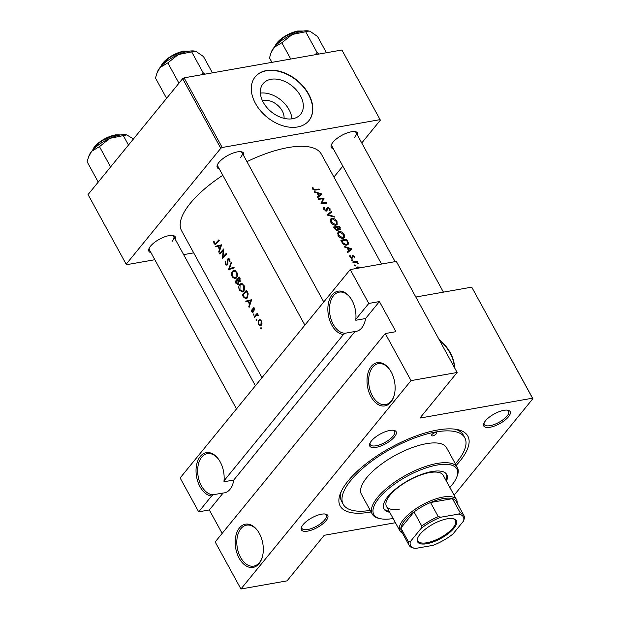 <?xml version="1.0" encoding="UTF-8"?>
<svg xmlns="http://www.w3.org/2000/svg" width="620" height="620" viewBox="0 0 620 620"><rect width="100%" height="100%" fill="white"/><g stroke="black" fill="none" stroke-linecap="round" stroke-linejoin="round"><path stroke-width="0.93" d="M350.742 298.313A20.793 13.02 -100 0 0 339.194 292.144A20.793 13.02 -100 0 0 333.529 295.678A20.793 13.02 -100 0 0 330.964 318.951A20.793 13.02 -100 0 0 345.239 333.211L343.449 334.482A21.948 13.748 80 0 1 329.189 318.68A21.948 13.748 80 0 1 332.126 294.895A21.948 13.748 80 0 1 350.525 297.995A21.948 13.748 80 0 1 355.841 319.292L355.818 320.253L365.575 318.533A20.793 13.02 80 0 1 361.832 327.833A20.793 13.02 80 0 1 356.167 331.375A20.793 13.02 80 0 1 354.997 331.491L233.748 480.035L223.998 481.756L224.022 480.795A21.948 13.748 80 0 0 218.705 459.49A21.948 13.748 80 0 0 200.306 456.397A21.948 13.748 80 0 0 197.362 480.175A21.948 13.748 80 0 0 211.621 495.985L198.687 511.833L180.133 477.958L350.23 269.568L368.784 303.444L355.841 319.292M371.287 366.412A21.948 13.748 80 0 1 389.685 369.512A21.948 13.748 80 0 1 394.219 395.235A21.948 13.748 80 0 1 390.863 402.171A21.948 13.748 80 0 1 370.969 396.668A21.948 13.748 80 0 1 371.287 366.412M389.903 369.83A20.793 13.02 -100 0 0 378.347 363.661A20.793 13.02 -100 0 0 372.682 367.195A20.793 13.02 -100 0 0 370.411 391.352A20.793 13.02 -100 0 0 385.57 404.612A20.793 13.02 -100 0 0 391.236 401.078A20.793 13.02 -100 0 0 394.32 394.863M218.922 459.808A20.793 13.02 -100 0 0 207.367 453.646A20.793 13.02 -100 0 0 201.702 457.18A20.793 13.02 -100 0 0 199.144 480.454A20.793 13.02 -100 0 0 213.419 494.714L211.621 495.985M239.46 527.914A21.948 13.748 80 0 1 257.858 531.014A21.948 13.748 80 0 1 262.399 556.737A21.948 13.748 80 0 1 259.036 563.673A21.948 13.748 80 0 1 239.149 558.171A21.948 13.748 80 0 1 239.46 527.914M258.075 531.332A20.793 13.02 -100 0 0 246.52 525.163A20.793 13.02 -100 0 0 240.862 528.697A20.793 13.02 -100 0 0 238.584 552.854A20.793 13.02 -100 0 0 253.751 566.114A20.793 13.02 -100 0 0 259.408 562.58A20.793 13.02 -100 0 0 262.493 556.365M233.748 480.035A20.793 13.02 80 0 1 230.004 489.335A20.793 13.02 80 0 1 224.347 492.869A20.793 13.02 80 0 1 223.169 492.993L209.328 509.958L222.154 533.394M262.462 100.727A15.337 10.517 -140.8 0 1 282.24 110.872A15.337 10.517 -140.8 0 1 284.038 118.335M300.421 95.728A24.211 16.601 39.2 0 0 281.666 80.251A24.211 16.601 39.2 0 0 263.082 83.7A24.211 16.601 39.2 0 0 263.252 102.292A24.211 16.601 39.2 0 0 282.015 117.769A24.211 16.601 39.2 0 0 300.591 114.32A24.211 16.601 39.2 0 0 300.421 95.728M291.919 118.846A24.211 16.601 39.2 0 0 289.052 109.67A24.211 16.601 39.2 0 0 260.385 93.109M308.651 94.054A34.65 23.762 39.2 0 0 281.805 71.904A34.65 23.762 39.2 0 0 255.208 76.841A34.65 23.762 39.2 0 0 255.456 103.439A34.65 23.762 39.2 0 0 282.301 125.597A34.65 23.762 39.2 0 0 308.899 120.66A34.65 23.762 39.2 0 0 308.651 94.054M308.791 120.792A34.65 23.762 39.2 0 0 308.442 94.318A34.65 23.762 39.2 0 0 281.705 72.199A34.65 23.762 39.2 0 0 255.099 76.965M454.499 367.668A34.65 23.762 39.2 0 0 450.337 352.842A34.65 23.762 39.2 0 0 438.968 339.295M454.274 367.265A34.65 23.762 39.2 0 0 450.12 353.106A34.65 23.762 39.2 0 0 439.41 340.109M303.064 524.691A15.012 5.564 -28.7 0 1 325.601 514.104A15.012 5.564 -28.7 0 1 326.112 520.622A15.012 5.564 -28.7 0 1 309.667 530.673A15.012 5.564 -28.7 0 1 301.444 527.326A15.012 5.564 -28.7 0 1 303.064 524.691M301.754 526.644A13.857 5.138 151.3 0 0 301.917 528.372A13.857 5.138 151.3 0 0 311.976 528.325A13.857 5.138 151.3 0 0 324.71 519.839A13.857 5.138 151.3 0 0 326.228 515.065A13.857 5.138 151.3 0 0 324.857 513.988M371.419 440.944A15.012 5.564 -28.7 0 1 393.956 430.357A15.012 5.564 -28.7 0 1 394.475 436.883A15.012 5.564 -28.7 0 1 378.022 446.927A15.012 5.564 -28.7 0 1 369.799 443.579A15.012 5.564 -28.7 0 1 371.419 440.944M370.109 442.897A13.857 5.138 151.3 0 0 370.272 444.625A13.857 5.138 151.3 0 0 380.331 444.579A13.857 5.138 151.3 0 0 393.072 436.093A13.857 5.138 151.3 0 0 394.591 431.318A13.857 5.138 151.3 0 0 393.219 430.249M485.445 420.833A15.012 5.564 -28.7 0 1 507.982 410.239A15.012 5.564 -28.7 0 1 508.493 416.764A15.012 5.564 -28.7 0 1 492.048 426.816A15.012 5.564 -28.7 0 1 483.825 423.468A15.012 5.564 -28.7 0 1 485.445 420.833M484.127 422.786A13.857 5.138 151.3 0 0 484.298 424.514A13.857 5.138 151.3 0 0 494.357 424.46A13.857 5.138 151.3 0 0 507.09 415.981A13.857 5.138 151.3 0 0 508.609 411.2A13.857 5.138 151.3 0 0 507.238 410.13M333.335 148.777A15.012 5.564 -28.7 0 1 331.32 144.91A15.012 5.564 -28.7 0 1 332.94 142.282A15.012 5.564 -28.7 0 1 355.477 131.688A15.012 5.564 -28.7 0 1 357.647 135.47M354.586 137.431A13.857 5.138 151.3 0 0 356.105 132.649A13.857 5.138 151.3 0 0 354.741 131.579M150.954 252.642A15.012 5.564 -28.7 0 1 148.94 248.775A15.012 5.564 -28.7 0 1 150.559 246.14A15.012 5.564 -28.7 0 1 173.096 235.546A15.012 5.564 -28.7 0 1 175.274 239.328M172.213 241.288A13.857 5.138 151.3 0 0 173.732 236.514A13.857 5.138 151.3 0 0 172.36 235.437M219.31 168.896A15.012 5.564 -28.7 0 1 217.302 165.029A15.012 5.564 -28.7 0 1 218.914 162.393A15.012 5.564 -28.7 0 1 241.459 151.807A15.012 5.564 -28.7 0 1 243.629 155.581M240.568 157.542A13.857 5.138 151.3 0 0 242.087 152.768A13.857 5.138 151.3 0 0 240.715 151.691M371.101 511.965A72.765 26.955 -28.7 0 1 340.31 493.652A72.765 26.955 -28.7 0 1 348.146 480.895A72.765 26.955 -28.7 0 1 457.374 429.567A72.765 26.955 -28.7 0 1 459.862 461.187A72.765 26.955 -28.7 0 1 456.204 465.372M455.359 463.83A69.3 25.676 151.3 0 0 464.791 437.759L463.249 434.938A69.3 25.676 151.3 0 0 455.219 429.203M222.82 175.297A79.701 29.528 151.3 0 0 190.325 203.283A79.701 29.528 151.3 0 0 181.598 230.764L262.012 377.65M381.54 264.043L321.408 154.217A79.701 29.528 151.3 0 0 246.946 161.634M218.899 239.831A79.701 29.528 151.3 0 0 216.024 242.931L215.171 243.644L214.481 243.21L214.14 241.521L213.644 241.529L214.063 243.644L215.21 244.458L216.303 243.567A79.701 29.528 -28.7 0 1 219.224 240.421L218.899 239.831M219.627 253.51L219.953 254.099A79.701 29.528 -28.7 0 1 223.208 250.465L222.402 258.579A79.701 29.528 -28.7 0 1 226.618 253.929L226.292 253.34A79.701 29.528 151.3 0 0 222.921 257.005L223.843 248.868A79.701 29.528 151.3 0 0 219.627 253.51L220.604 253.34M231.151 262.206L228.501 269.723L234.251 267.863L233.903 267.236L229.322 268.708L231.5 262.841L231.151 262.206M239.289 277.07A79.701 29.528 151.3 0 0 235.073 281.72L236.042 283.503L238.328 284.293L238.7 281.844L240.033 281.612L239.994 278.357L239.289 277.07M240.041 281.604L238.7 281.844L240.033 281.612M237.692 284.688L238.328 284.293M242.281 294.895L243.404 296.933L245.923 298.856L247.217 298.05L248.209 293.834L246.504 290.245A79.701 29.528 151.3 0 0 242.281 294.895L243.265 294.717M253.379 311.535L251.782 311.341L251.565 310.031L251.085 309.954L251.449 311.783L253.053 312.224L253.278 309.101L253.472 308.628L254.231 308.791L254.363 309.985L254.851 310.093L254.626 308.373L253.131 308.055L252.782 308.791L252.472 311.798L253.355 311.643M253.472 308.628L254.758 308.698M252.565 312.526L253.053 312.224M253.626 307.753L253.131 308.055L254.177 307.869M256.61 315.084L258.424 315.634L257.091 314.394A79.701 29.528 -28.7 0 1 257.556 313.89L257.23 313.301A79.701 29.528 151.3 0 0 254.215 316.68L254.533 317.269A79.701 29.528 -28.7 0 1 255.51 316.146L257.013 314.929M259.989 319.695L258.54 320.246L258.393 324.469L260.377 325.763L261.268 325.229L261.997 323.361L261.516 320.966L259.454 319.695M321.842 194.014L314.177 191.534L314.526 192.177L317.014 192.898L318.649 195.881L317.246 197.144L317.595 197.78L321.842 194.014M323.826 207.491L323.81 209.436L326.476 211.071L328.158 207.809L329.422 208.7L329.383 210.056L330.034 210.56L330.042 208.715L327.81 207.22L327.128 207.685L326.159 210.482L324.43 209.343L324.647 207.746L323.911 207.374M326.624 210.165L325.733 211.009M326.988 208.227L327.81 207.22L327.128 207.685M326.872 209.266L328.158 207.809M326.476 211.071L327.135 210.707M336.993 221.41C335.668 219.31 334.017 218.271 332.041 218.31L330.724 218.976L330.809 222.224C332.157 224.301 333.839 225.3 335.862 225.231L337.179 224.587L336.993 221.41L336.606 221.875M344.201 234.577C342.883 232.485 341.233 231.446 339.249 231.485L337.939 232.151L338.024 235.399C339.373 237.476 341.054 238.475 343.069 238.406L344.387 237.762L344.201 234.577L343.821 235.05M351.897 248.907L344.232 246.427L344.581 247.078L347.068 247.791L348.704 250.774L347.301 252.038L347.649 252.681L351.897 248.907M352.238 260.687L352.726 260.098L351.92 259.625L351.711 260.253L352.517 260.718L352.726 260.098L352.517 260.718M355.105 265.926L355.586 265.329L354.787 264.856L354.578 265.484L355.384 265.957L355.586 265.329L355.384 265.957M354.493 265.213L354.787 264.856L354.578 265.484M359.375 267.731L359.685 267.352L357.794 266.887L356.833 267.383M357.089 261.392A79.701 29.528 151.3 0 0 352.733 261.966L353.059 262.562A79.701 29.528 -28.7 0 1 354.547 262.338L356.097 262.245L358.267 263.678L356.787 262.051A79.701 29.528 -28.7 0 1 357.415 261.981L357.089 261.392L356.353 262.291M354.57 257.819L354.501 256.517L352.718 255.424L351.649 257.649L350.471 256.905L350.416 255.882L349.796 255.556L349.944 257.021L351.997 258.238L353.059 256.013L354.57 257.819M352.811 256.145L352.044 257.091L353.059 256.013M351.997 258.238L352.478 258.013M351.982 257.432L351.246 258.153M352.036 256.262L352.718 255.424L352.168 255.727M340.806 240.18L341.922 242.219C343.108 244.319 344.697 245.303 346.696 245.171L348.122 244.497L348.386 242.885L346.719 239.452A79.701 29.528 151.3 0 0 340.806 240.18M339.923 229.787L340.21 227.563L339.504 226.277A79.701 29.528 151.3 0 0 333.591 227.005L334.567 228.788L337.435 230.632L338.132 230.284L338.264 229.167L340.535 229.493M331.367 211.412L327.027 215.016L334.467 217.07L334.118 216.434L328.29 214.776L331.716 212.048L331.367 211.412L329.6 213.722M318.153 198.795L318.478 199.392A79.701 29.528 -28.7 0 1 323.144 198.772L320.928 203.864A79.701 29.528 -28.7 0 1 326.833 203.135L326.507 202.546A79.701 29.528 151.3 0 0 321.888 203.081L324.058 198.067A79.701 29.528 151.3 0 0 318.153 198.795M319.114 189.03A79.701 29.528 151.3 0 0 315.224 189.464L313.17 188.775L313.022 187.418L312.364 187.139L312.526 188.844L315.487 190.061A79.701 29.528 -28.7 0 1 319.44 189.619L319.114 189.03L318.564 189.704M261.408 328.011L260.78 327.841L260.749 328.778L261.377 328.941L261.408 328.011L260.78 327.841L261.19 327.771M261.508 328.639L260.749 328.778L261.377 328.941M256.742 319.478L256.106 319.315L256.083 320.246L256.711 320.408L256.742 319.478L256.106 319.315L256.525 319.238M256.843 320.114L256.083 320.246L256.711 320.408M253.874 314.239L253.239 314.077L253.216 315.007L253.844 315.177L253.874 314.239L253.239 314.077L253.658 314.007M253.975 314.875L253.216 315.007L253.844 315.177M251.681 299.708L245.706 301.142L246.055 301.785L247.892 301.312L249.527 304.296L248.775 306.753L249.124 307.388L251.681 299.708M243.962 285.27L241.087 283.549L239.762 284.324C238.553 286.006 238.483 287.967 239.553 290.207L242.327 291.989L243.575 291.229C244.869 289.54 244.993 287.548 243.962 285.27M236.747 272.095L233.872 270.374L232.547 271.157C231.338 272.831 231.268 274.792 232.337 277.031L235.112 278.814L236.36 278.054C237.654 276.365 237.786 274.373 236.747 272.095M228.206 259.447L229.299 259.819L229.431 261.71L229.997 261.95L229.795 259.4L227.865 258.873L227.129 264.283L225.742 263.771L225.618 261.562L225.106 261.237L225.339 264.244L227.447 264.88L228.206 259.447L229.586 259.083M227.811 264.167L226.757 264.5L227.757 264.322M228.486 258.532L227.865 258.873L229.098 258.656M226.85 265.244L227.447 264.88M221.627 244.815L215.651 246.249L216 246.892L217.837 246.419L219.472 249.403L218.721 251.852L219.069 252.495L221.627 244.815M215.171 541.95L385.268 333.56L411.029 380.61L240.932 589L215.171 541.95M395.428 522.722L324.245 535.285L287.037 580.863L240.932 589M341.899 50.011L380.378 120.141L341.899 50.011L184.078 77.849L222.2 147.49L220.782 148.296L182.66 78.663L184.078 77.849M380.029 119.644L222.2 147.49M220.782 148.296L126.17 264.213L88.048 194.572L182.66 78.663M193.696 252.859L183.652 254.634M154.829 259.718L126.526 264.709L126.17 264.213M333.917 177.064L342.837 166.137M361.755 142.964L380.378 120.141M217.604 164.347A13.857 5.138 151.3 0 0 217.767 166.075L304.862 325.151M331.63 144.227A13.857 5.138 151.3 0 0 331.793 145.964L395.126 261.648M149.25 248.093A13.857 5.138 151.3 0 0 149.412 249.821L236.507 408.898M454.104 495.21L532.882 398.691L532.526 398.195L419.926 418.066L457.134 372.481L411.029 380.61M532.526 398.195L471.735 287.153L415.818 297.019M343.449 334.482L224.022 480.795M471.735 287.153L532.882 398.691M457.134 372.481L396.335 261.431L350.23 269.568M341.163 491.644A69.3 25.676 151.3 0 0 341.667 501.503L343.216 504.324A69.3 25.676 151.3 0 0 370.256 510.423M209.328 509.958L198.687 511.833M368.784 303.444L379.417 301.568L395.909 331.685L385.268 333.56M345.239 333.211L354.997 331.491M213.419 494.714L223.169 492.993M379.417 301.568L365.575 318.533M356.508 268.46L357.794 266.887M357.376 267.863L358.112 267.476L359.67 267.902M354.09 257.021L354.501 256.517M349.781 256.665L350.416 255.882M350.137 257.323L350.471 256.905M351.362 258.191L351.873 257.563M351.494 249.263L351.85 248.822M347.448 252.309L348.704 250.774M350.75 248.961L349.137 250.387L347.851 248.031L350.75 248.961L347.541 252.479M347.495 252.402L349.137 250.387M347.464 248.512L347.851 248.031M346.169 240.118L346.719 239.452M347.626 243.815L348.386 242.885M341.349 241.172L341.752 240.676A79.701 29.528 -28.7 0 1 346.448 240.095L347.649 242.598L347.471 244.063L346.565 245.187M347.471 244.063L346.371 244.582L343.356 243.288L341.752 240.676M345.875 245.187L346.371 244.582M342.984 243.745L343.356 243.288M337.481 233.655L339.249 231.485M343.635 234.662L343.782 237.305L342.752 237.817L338.636 235.282L338.543 232.593L339.582 232.074L343.635 234.662M342.263 238.406L342.752 237.817M338.241 235.763L338.636 235.282M338.954 226.943L339.504 226.277M337.055 230.648L338.264 229.167M339.241 226.92L339.589 229.199L337.373 227.121A79.701 29.528 -28.7 0 1 339.241 226.92M339.357 229.749L339.946 229.036L339.179 229.702M337.203 227.99L337.59 227.517M336.986 227.587L337.59 228.827L337.117 230.043L334.544 227.501A79.701 29.528 -28.7 0 1 336.769 227.191L336.986 227.587L337.373 227.121M337.528 229.834L336.675 230.578M334.599 228.834L335.002 228.338M334.134 227.997L334.544 227.501M330.266 220.48L332.041 218.31M336.42 221.487L336.575 224.13L335.536 224.642L331.421 222.107L331.328 219.418L332.367 218.899L336.42 221.487M335.048 225.231L335.536 224.642M331.026 222.588L331.421 222.107M327.693 215.171L329.553 213.629M327.918 215.233L328.29 214.776M333.777 216.853L334.118 216.434M323.617 209.01L324.647 207.746M324.043 209.816L324.43 209.343M325.895 211.048L326.476 210.343M329.608 209.25L330.042 208.715M326.074 211.079L327.546 209.273M322.726 199.702L324.058 198.067M322.509 200.175L324.128 198.191M321.3 203.81L321.888 203.081M325.965 203.213L326.507 202.546M321.439 194.362L321.796 193.928M317.394 197.416L318.649 195.881M320.695 194.068L319.091 195.494L317.797 193.138L320.695 194.068L317.487 197.586M317.44 197.501L319.091 195.494M317.409 193.618L317.797 193.138M312.31 188.286L313.022 187.418M312.565 188.899L313.022 188.333M312.79 189.24L313.17 188.775M258.943 324.376L258.393 324.469M260.532 319.889L258.54 320.246M261.129 321.385L260.942 324.64L260.245 325.05L258.742 324.058L258.858 320.835L259.548 320.424L261.679 321.284M261.725 324.5L260.942 324.64M255.192 316.51L254.215 316.68M258.424 315.58L257.912 315.673M258.346 315.216L257.804 315.309M254.867 309.892L254.363 309.985M252.053 311.674L251.449 311.783M253.425 311.077L252.913 311.163M253.324 310L252.821 310.085M253.433 308.683L252.782 308.791M249.349 306.652L248.775 306.753M250.116 304.195L249.527 304.296M248.512 301.204L247.892 301.312M249.442 300.917L249.225 300.522L245.706 301.142M249.225 300.522L251.612 299.894M250.782 300.568L249.775 303.513L248.488 301.157L251.402 300.46M250.371 303.405L249.775 303.513M243.009 295.012A79.701 29.528 -28.7 0 1 246.365 291.322L247.597 293.942L246.892 297.453L245.9 298.081L244.559 297.538L243.009 295.012M247.024 291.206L246.365 291.322M248.209 293.834L247.597 293.942M247.76 297.305L246.892 297.453M242.606 283.828L239.762 284.324M240.18 290.098L239.553 290.207M243.513 285.781L243.249 290.64L242.242 291.245L239.94 289.711L240.087 284.921L241.133 284.301L244.156 285.665M244.094 290.486L243.249 290.64M236.049 281.542L235.073 281.72M236.693 283.387L236.042 283.503M239.808 278.031L239.149 278.147L239.591 278.946L239.312 281.255L240.382 281.069M240.227 278.837L239.591 278.946M240.444 280.899L239.7 281.031L237.747 279.643A79.701 29.528 -28.7 0 1 239.149 278.147M237.948 280.007L237.313 280.116L238.158 281.798L237.631 283.929L238.661 283.743M240.172 281.441L238.158 281.798M238.723 283.58L236.259 282.681L235.794 281.837A79.701 29.528 -28.7 0 1 237.313 280.116M235.391 270.653L232.547 271.157M232.965 276.923L232.337 277.031M236.297 272.606L236.042 277.466L235.034 278.07L232.733 276.536L232.872 271.746L233.918 271.126L236.941 272.49M236.887 277.318L236.042 277.466M229.106 269.529L228.454 269.638M234.128 267.646L229.322 268.708M225.99 264.128L225.339 264.244M227.935 263.5L227.401 263.593M227.974 259.858L227.401 259.958M230.059 261.594L229.431 261.71M229.942 259.71L229.299 259.819M223.929 256.827L222.921 257.005M223.712 250.371L223.208 250.465M219.294 251.751L218.721 251.852M220.061 249.302L219.472 249.403M218.457 246.31L217.837 246.419M219.387 246.016L219.17 245.629L215.651 246.249M219.17 245.629L221.557 245.001M220.728 245.675L219.72 248.62L218.434 246.264L221.348 245.567M220.325 248.512L219.72 248.62M214.745 243.528L214.063 243.644M432.706 435.875A2.891 1.069 151.3 0 0 435.527 434.55A2.891 1.069 151.3 0 0 436.573 432.861A2.891 1.069 151.3 0 0 435.364 432.621A2.891 1.069 151.3 0 0 432.543 433.946A2.891 1.069 151.3 0 0 431.505 435.635A2.891 1.069 151.3 0 0 432.706 435.875M446.439 481.205A35.805 13.268 151.3 0 0 446.749 474.548A35.805 13.268 151.3 0 0 431.814 471.557A35.805 13.268 151.3 0 0 396.839 488.033A35.805 13.268 151.3 0 0 383.935 508.943A35.805 13.268 151.3 0 0 389.701 512.267M445.927 480.268A35.805 13.268 151.3 0 0 446.462 474.091M449.864 487.452A47.36 17.546 151.3 0 0 456.793 477.028A47.36 17.546 151.3 0 0 437.131 465.046A47.36 17.546 151.3 0 0 384.33 492.443A47.36 17.546 151.3 0 0 380.61 518.739A47.36 17.546 151.3 0 0 393.127 518.514M380.61 518.739L379.246 518.452A48.515 17.972 -28.7 0 1 372.271 514.096A48.515 17.972 -28.7 0 1 389.755 485.778A48.515 17.972 -28.7 0 1 437.146 463.45A48.515 17.972 -28.7 0 1 457.374 467.503A48.515 17.972 -28.7 0 1 457.289 475.726L456.793 477.028M457.374 467.503L446.555 447.749A48.515 17.972 151.3 0 0 426.328 443.688A48.515 17.972 151.3 0 0 378.936 466.015A48.515 17.972 151.3 0 0 361.452 494.341L372.271 514.096M464.791 437.759A69.3 25.676 151.3 0 0 435.899 431.969A69.3 25.676 151.3 0 0 368.195 463.861A69.3 25.676 151.3 0 0 343.216 504.324M399.939 509.036A32.341 11.982 -28.7 0 1 386.454 506.331A32.341 11.982 -28.7 0 1 398.11 487.452A32.341 11.982 -28.7 0 1 429.707 472.572A32.341 11.982 -28.7 0 1 443.192 475.269L456.584 499.743A32.341 11.982 -28.7 0 1 457.095 503.076M383.703 508.454A35.805 13.268 151.3 0 0 389.19 511.329M204.871 74.183L203.065 72.664L201.113 74.85M166.594 98.34L155.473 78.019L156.976 73.09L160.045 67.526L167.826 62.884L178.234 54.599L195.091 51.158L196.075 51.452L203.515 56.59L212.42 72.85M203.065 72.664L191.851 52.173M178.948 83.204L167.826 62.884M195.036 51.142A23.25 8.61 151.3 0 0 194.944 51.127A23.25 8.61 151.3 0 0 178.234 54.599A23.25 8.61 151.3 0 0 160.045 67.526A23.25 8.61 -28.7 0 0 157.542 71.602L156.976 73.09M98.239 182.086L87.118 161.766L88.614 156.837L91.69 151.272L99.471 146.63L109.88 138.345L126.728 134.904L133.478 138.911M128.48 145.034L123.489 135.919M110.593 166.951L99.471 146.63M126.682 134.889A23.25 8.61 151.3 0 0 126.581 134.873A23.25 8.61 151.3 0 0 109.88 138.345A23.25 8.61 151.3 0 0 91.69 151.272A23.25 8.61 -28.7 0 0 89.187 155.349L88.614 156.837M309.054 31.031A23.25 8.61 151.3 0 0 308.962 31.008A23.25 8.61 151.3 0 0 302.614 31.155A23.25 8.61 151.3 0 0 292.252 34.48L309.109 31.039L310.101 31.333L317.541 36.472L326.446 52.739M318.897 54.064L317.091 52.545L305.869 32.054M317.091 52.545L315.138 54.731M281.852 42.772L292.252 34.48A23.25 8.61 151.3 0 0 274.071 47.407L281.852 42.772L290.749 59.032M271.932 62.356L269.499 57.908L270.994 52.979L274.071 47.407A23.25 8.61 151.3 0 0 271.568 51.483L270.994 52.979M447.129 518.832A22.064 8.176 -28.7 0 1 453.158 518.692A22.064 8.176 -28.7 0 1 451.422 530.945A22.064 8.176 -28.7 0 1 426.824 543.709A22.064 8.176 -28.7 0 1 417.671 538.121A22.064 8.176 -28.7 0 1 447.129 518.832M417.834 537.726A21.367 7.913 151.3 0 0 417.927 540.966A21.367 7.913 151.3 0 0 426.831 542.748A21.367 7.913 151.3 0 0 447.71 532.913A21.367 7.913 151.3 0 0 455.413 520.443A21.367 7.913 151.3 0 0 452.732 518.615M458.599 514.073L460.187 512.763A31.186 11.555 -28.7 0 1 463.814 515.352L456.088 501.239A31.186 11.555 151.3 0 0 452.461 498.65A31.186 11.555 151.3 0 0 443.083 498.627A31.186 11.555 151.3 0 0 430.528 502.518A31.186 11.555 151.3 0 0 414.028 511.911A31.186 11.555 151.3 0 0 400.877 528.023A31.186 11.555 151.3 0 0 401.38 531.185L409.107 545.306A31.186 11.555 -28.7 0 1 408.611 542.136L410.386 541.531A30.031 11.129 151.3 0 0 414.95 548.382A30.031 11.129 151.3 0 0 415.354 548.46L433.086 545.337A30.031 11.129 151.3 0 0 452.941 534.029L463.574 521.001A30.031 11.129 151.3 0 0 458.599 514.073L440.867 517.204A30.031 11.129 151.3 0 0 421.011 528.511L410.386 541.531M402.388 533.029A32.341 11.982 -28.7 0 1 399.854 530.805A32.341 11.982 -28.7 0 1 411.51 511.918A32.341 11.982 -28.7 0 1 443.106 497.039A32.341 11.982 -28.7 0 1 456.584 499.743M460.187 512.763L452.461 498.65L430.528 502.518L438.255 516.63L440.867 517.204M421.011 528.511L421.755 526.024L414.028 511.911L400.877 528.023L408.611 542.136M414.827 548.359L412.742 547.894A31.186 11.555 -28.7 0 1 409.107 545.306M463.814 515.352A31.186 11.555 -28.7 0 1 464.318 518.521L463.574 521.001M421.755 526.024A31.186 11.555 -28.7 0 1 438.255 516.63M351.649 258.246L352.687 256.974M347.068 241.242L347.44 240.777M341.767 241.924L342.17 241.428M339.83 228.021L340.21 227.563M314.673 190.139L315.224 189.464M244.04 296.825L243.404 296.933M247.279 291.663L246.613 291.78M238.173 280.395L237.53 280.511M227.92 261.578L227.416 261.671M217.039 242.753L216.024 242.931M188.635 51.259A17.329 6.417 151.3 0 0 184.117 51.406A17.329 6.417 151.3 0 0 161.053 66.363M161.138 66.162A16.632 6.161 -28.7 0 1 183.481 51.235M120.28 135.005A17.329 6.417 151.3 0 0 115.754 135.152A17.329 6.417 151.3 0 0 92.698 150.11M92.783 149.908A16.632 6.161 -28.7 0 1 115.126 134.982M302.661 31.147A17.329 6.417 151.3 0 0 298.135 31.295A17.329 6.417 151.3 0 0 275.079 46.244M275.164 46.043A16.632 6.161 -28.7 0 1 297.507 31.116M357.345 267.902L356.95 268.382M351.928 257.509L351.37 258.191M343.782 237.305L342.868 238.421M338.543 232.593L337.497 233.872M337.512 229.85L336.885 230.624M336.575 224.13L335.66 225.246M331.328 219.418L330.282 220.697M326.546 210.273L325.903 211.056M327.794 207.995L326.895 209.095M260.245 325.05L261.562 324.818M259.548 320.424L260.927 320.176M257.075 314.921L258.067 314.743M253.712 308.489L254.595 308.326M245.9 298.081L247.419 297.809M242.265 291.245L243.784 290.974M241.18 284.293L242.87 283.999M235.05 278.07L236.577 277.799M233.965 271.118L235.662 270.824M215.171 243.644L216.434 243.42M356.105 132.649L443.432 292.144M160.727 66.72L169.291 57.335L183.675 51.119L189.116 51.181M92.372 150.466L100.928 141.073L115.32 134.858L120.753 134.928M173.732 236.514L255.417 385.725M323.779 301.979L242.087 152.768M303.134 31.062L297.693 31L283.309 37.216L274.753 46.601M399.854 530.805L386.454 506.331M414.95 548.382L414.563 548.305"/></g></svg>
